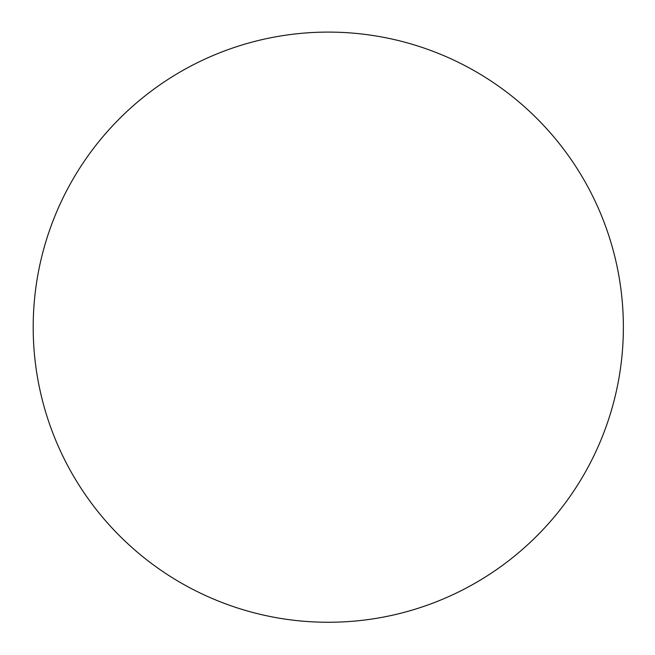 <?xml version="1.0" encoding="UTF-8"?>
<svg xmlns="http://www.w3.org/2000/svg" width="655" height="655" viewBox="0 0 655 655"><rect width="100%" height="100%" fill="white"/><g stroke="black" fill="none" stroke-linecap="round" stroke-linejoin="round"><path stroke-width="0.98" d="M285.252 619.131A173.952 100.428 0 0 0 371.311 619.131A295.094 295.094 0 0 0 594.429 199.734A295.094 295.094 0 0 0 127.807 110.654A295.094 295.094 0 0 0 285.252 619.131"/></g></svg>

